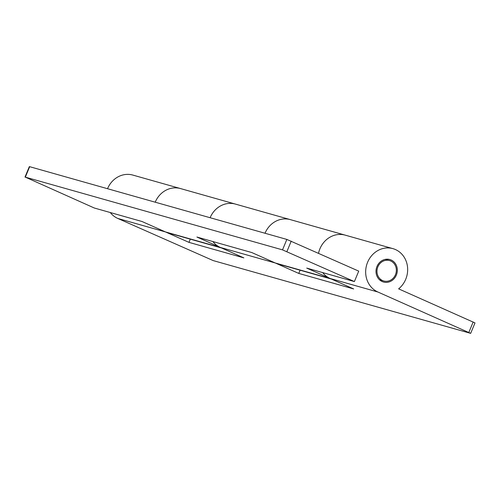 <?xml version="1.0" encoding="UTF-8"?>
<svg xmlns="http://www.w3.org/2000/svg" width="500" height="500" viewBox="0 0 500 500"><rect width="100%" height="100%" fill="white"/><g stroke="black" fill="none" stroke-linecap="round" stroke-linejoin="round"><path stroke-width="0.75" d="M396.35 275.081A11.681 10.575 -74.2 0 1 383.488 282.019A11.681 10.575 -74.2 0 1 376.981 266.475A11.681 10.575 -74.2 0 1 389.844 259.538A11.681 10.575 -74.2 0 1 396.35 275.081M107.531 188.713A23.006 20.838 -74.2 0 1 132.85 175.081L180.531 188.569A23.006 20.838 105.8 0 0 155.213 202.194A23.006 20.838 -74.2 0 1 180.531 188.569L235.438 204.094A23.006 20.838 105.8 0 0 210.119 217.725A23.006 20.838 -74.2 0 1 235.438 204.094L290.344 219.625A23.006 20.838 105.8 0 0 265.019 233.25A23.006 20.838 -74.2 0 1 290.344 219.625L345.244 235.15A23.006 20.838 105.8 0 0 319.906 248.819A23.006 20.838 105.8 0 0 318.531 253.269A23.006 20.838 -74.2 0 1 319.906 248.819A23.006 20.838 -74.2 0 1 345.244 235.15L392.925 248.637A23.006 20.838 -74.2 0 1 405.737 279.25A23.006 20.838 -74.2 0 1 398.631 288.856L475 322.912L470.669 333.363L377.875 292A23.006 20.838 -74.2 0 1 367.587 262.3A23.006 20.838 -74.2 0 1 392.925 248.637M470.669 333.363L213.156 260.575L117.8 218.45A23.006 20.838 -74.2 0 1 110.288 212.531M212.869 241.544A23.006 20.838 105.8 0 0 220.381 247.463L243.863 257.887L188.956 242.362L165.481 231.931A23.006 20.838 105.8 0 0 168.012 232.85L221.619 248.006M322.681 272.6A23.006 20.838 105.8 0 0 330.194 278.519L353.669 288.944L298.762 273.419L275.287 262.987A23.006 20.838 105.8 0 0 277.819 263.906L331.425 279.062M298.762 273.419L300.094 270.206M188.956 242.362L190.287 239.15M377.156 269.256A10.619 9.619 -74.2 0 1 389.556 260.556A10.619 9.619 -74.2 0 1 396.169 272.3A10.619 9.619 -74.2 0 1 383.775 280.994A10.619 9.619 -74.2 0 1 377.156 269.256M222.913 248.375A23.006 20.838 -74.2 0 1 220.381 247.463L196.906 237.031L251.812 252.556L275.287 262.987L330.194 278.519L306.712 268.087L354.394 281.569L282.519 249.875L286.844 239.425L358.725 271.125L354.394 281.569M332.725 279.431A23.006 20.838 -74.2 0 1 330.194 278.519L377.875 292M117.8 218.45L165.481 231.931L142 221.5L94.325 208.019L25.337 177.138L282.519 249.875M25 177.087L29.331 166.637L29.663 166.688L286.844 239.425M165.481 231.931L275.287 262.987M468.844 332.419L473.175 321.969M291.225 241.137L286.9 251.588M29.663 166.688L25.337 177.138M385.312 259.363L389.556 260.556M379.531 279.794L383.775 280.994"/></g></svg>
